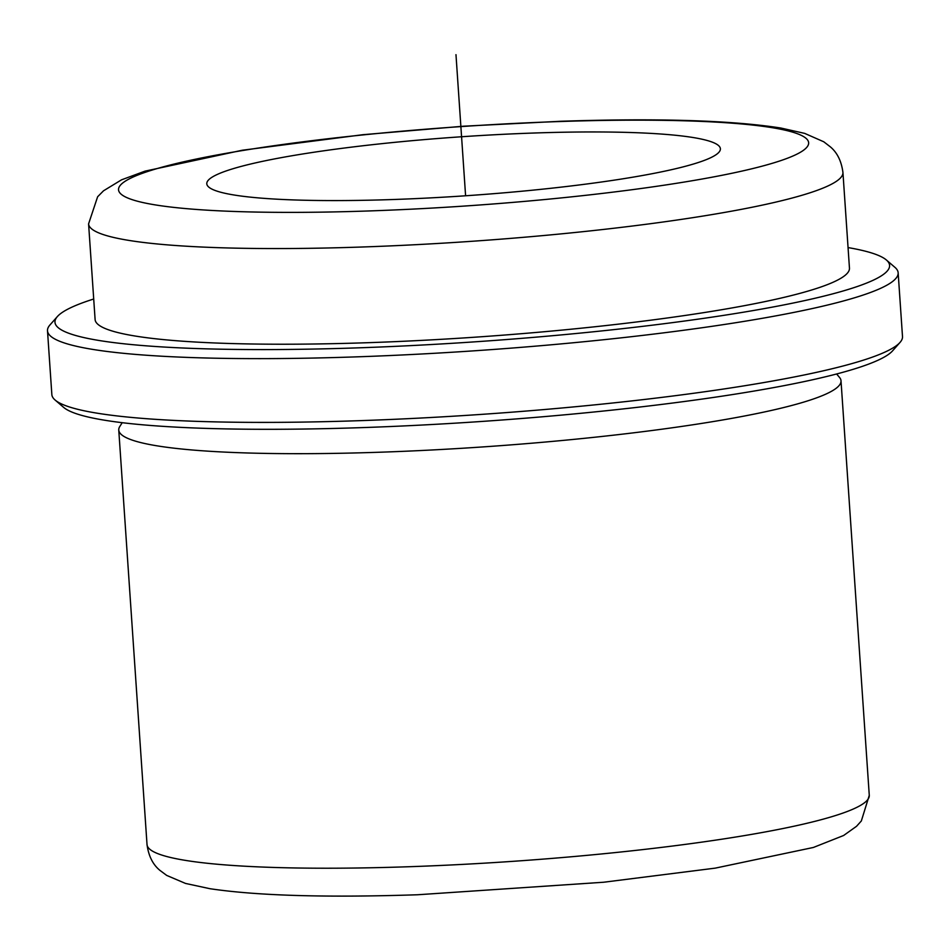 <?xml version="1.0" encoding="UTF-8"?>
<svg xmlns="http://www.w3.org/2000/svg" width="950" height="950" viewBox="0 0 950 950"><rect width="100%" height="100%" fill="white"/><g stroke="black" fill="none" stroke-linecap="round" stroke-linejoin="round"><path stroke-width="1.43" d="M535.23 132.976A257.402 29.581 176.1 0 1 720.385 148.758A257.402 29.581 176.1 0 1 391.946 199.559A257.402 29.581 176.1 0 1 206.791 183.777A257.402 29.581 176.1 0 1 535.23 132.976M836.617 373.979L839.218 377.079A361.962 41.598 176.1 0 1 841.011 380.808A361.962 41.598 176.1 0 1 379.145 452.247A361.962 41.598 176.1 0 1 118.762 430.041A361.962 41.598 176.1 0 1 120.044 426.111L122.194 422.691M848.065 247.582A418.273 48.07 176.1 0 1 886.398 260.015L894.912 267.33A426.312 48.996 176.1 0 1 898.154 272.793L902.5 336.573A426.312 48.996 176.1 0 1 900.03 342.416L892.596 350.823A418.273 48.07 176.1 0 1 361.297 427.642A418.273 48.07 176.1 0 1 63.603 407.348L55.088 400.021A426.312 48.996 176.1 0 1 51.846 394.559L47.5 330.79A426.312 48.996 176.1 0 1 49.97 324.936L57.404 316.528A418.273 48.07 176.1 0 1 93.706 299.012M900.03 342.416A426.312 48.996 176.1 0 1 358.518 420.707A426.312 48.996 176.1 0 1 55.088 400.021M898.154 272.793A426.312 48.996 176.1 0 1 354.172 356.939A426.312 48.996 176.1 0 1 47.5 330.79M886.398 260.015A418.273 48.07 176.1 0 1 355.858 347.926A418.273 48.07 176.1 0 1 57.404 316.528M849.454 268.102A378.053 43.451 176.1 0 1 367.056 342.724A378.053 43.451 176.1 0 1 95.107 319.532L88.587 223.868A378.053 43.451 176.1 0 0 360.537 247.059A378.053 43.451 176.1 0 0 842.935 172.449L849.454 268.102M465.595 195.783L455.976 54.661M869.274 795.34A361.962 41.598 176.1 0 1 407.407 866.78A361.962 41.598 176.1 0 1 147.024 844.574C148.58 856.033 152.891 864.643 159.968 870.402L166.689 875.413L185.535 883.441L210.057 888.725C257.355 895.743 326.479 897.762 417.442 894.769L603.701 882.229L715.255 868.134L813.366 847.471L843.624 835.489L856.544 826.286L861.341 820.966L869.274 795.34L841.011 380.808M367.317 211.007A345.871 39.757 176.1 0 1 132.204 177.448A345.871 39.757 176.1 0 1 559.859 121.529A345.871 39.757 176.1 0 1 794.972 155.088A345.871 39.757 176.1 0 1 367.317 211.007M118.762 430.041L147.024 844.574M842.935 172.449C841.451 161.203 837.271 152.689 830.395 146.894L823.781 141.787L804.662 133.38L780.841 128.024C731.536 120.329 658.243 118.073 560.951 121.256L463.588 126.207L362.936 134.698L242.214 150.243L145.029 171.143L121.541 179.823L103.526 190.796L97.624 196.757L88.587 223.868"/></g></svg>

